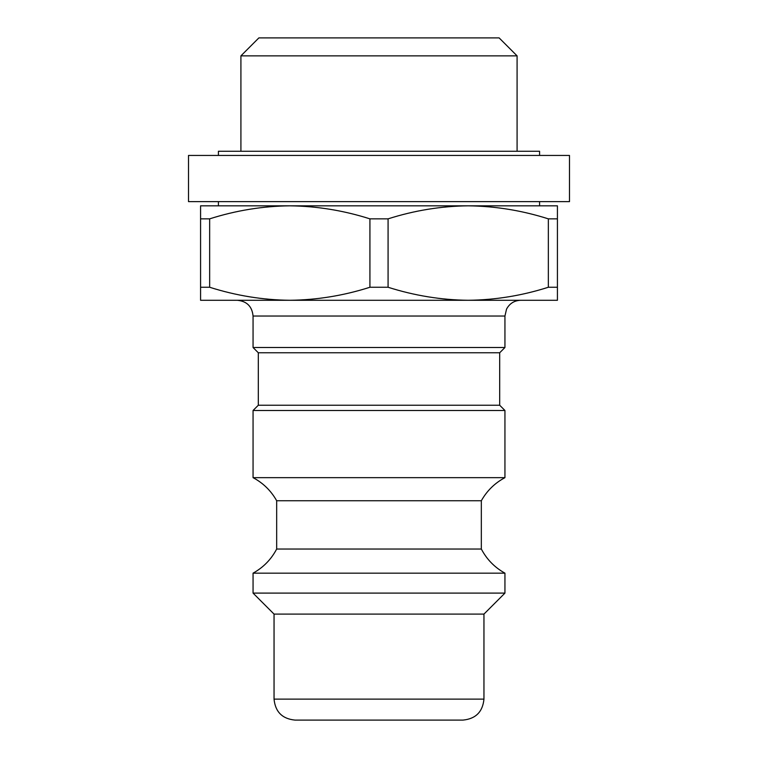 <?xml version="1.0" encoding="UTF-8"?>
<svg xmlns="http://www.w3.org/2000/svg" width="758" height="758" viewBox="0 0 758 758"><rect width="100%" height="100%" fill="white"/><g stroke="black" fill="none" stroke-linecap="round" stroke-linejoin="round"><path stroke-width="1.14" d="M218.418 201.628L218.418 205.825L539.582 205.825L539.582 201.628M200.576 287.254L200.576 300.282L289.793 300.282C262.694 299.969 235.984 295.62 209.653 287.254L200.576 287.254L200.576 205.825L289.793 205.825C316.882 206.148 343.592 210.487 369.923 218.854L388.077 218.854C414.38 210.468 441.09 206.129 468.207 205.825L557.424 205.825L557.424 218.854L548.347 218.854C522.016 210.487 495.306 206.148 468.207 205.825M200.576 218.854L209.653 218.854C235.956 210.468 262.666 206.129 289.793 205.825M209.653 287.254L209.653 218.854M548.347 287.254C522.044 295.639 495.334 299.978 468.207 300.282L557.424 300.282L557.424 287.254L548.347 287.254L548.347 218.854M557.424 287.254L557.424 218.854M240.911 151.249L240.911 55.865L517.089 55.865L517.089 151.249M240.911 55.865L258.876 37.9L499.124 37.9L517.089 55.865M369.923 287.254C343.62 295.639 316.91 299.978 289.793 300.282L468.207 300.282C441.118 299.969 414.408 295.62 388.077 287.254L369.923 287.254L369.923 218.854M388.077 287.254L388.077 218.854M258.307 405.236L253.058 410.485L504.942 410.485L499.693 405.236L258.307 405.236L258.307 352.764L253.058 347.515L253.058 316.029C252.12 306.469 246.871 301.22 237.311 300.282L289.793 300.282M468.207 300.282L520.689 300.282C514.303 300.538 509.584 303.475 506.552 309.103L504.942 316.029L253.058 316.029M253.058 347.515L504.942 347.515L504.942 316.029M258.307 352.764L499.693 352.764L504.942 347.515M504.942 410.485L504.942 477.654L253.058 477.654L253.058 410.485M276.67 549.029L481.33 549.029C486.797 559.423 494.671 567.467 504.942 573.162L253.058 573.162C263.329 567.467 271.203 559.423 276.67 549.029L276.67 500.744L481.33 500.744L481.33 549.029M253.058 477.654C263.178 483.054 271.042 490.748 276.67 500.744M274.045 699.113L483.955 699.113C482.713 711.857 475.711 718.859 462.967 720.1L295.033 720.1C282.289 718.859 275.287 711.857 274.045 699.113L274.045 614.094L483.955 614.094L504.942 593.107L504.942 573.162M274.045 614.094L253.058 593.107L504.942 593.107M253.058 593.107L253.058 573.162M462.967 720.1L461.385 720.1M218.418 155.447L218.418 151.249L539.582 151.249L539.582 155.447M188.505 155.447L569.495 155.447L569.495 201.628L188.505 201.628L188.505 155.447M499.693 405.236L499.693 352.764M504.942 477.654C494.822 483.054 486.958 490.748 481.33 500.744M483.955 699.113L483.955 614.094"/></g></svg>
